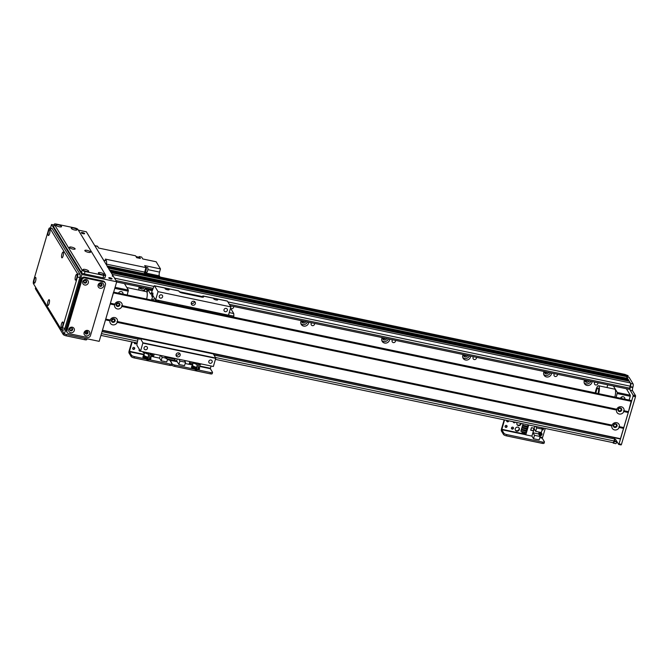 <?xml version="1.0" encoding="UTF-8"?>
<svg xmlns="http://www.w3.org/2000/svg" width="669" height="669" viewBox="0 0 669 669"><rect width="100%" height="100%" fill="white"/><g stroke="black" fill="none" stroke-linecap="round" stroke-linejoin="round"><path stroke-width="1" d="M597.827 382.752A1.781 1.639 -31.3 0 1 594.641 384.274A1.781 1.639 -31.3 0 1 595.025 382.158M584.213 382.936A4.081 3.771 148.7 0 0 590.836 381.28M584.823 380.025A2.367 2.183 148.7 0 0 589.205 380.945M592.065 381.539A4.081 3.771 -31.3 0 1 584.581 383.772A4.081 3.771 -31.3 0 1 584.597 379.975M584.857 380.703A2.367 2.183 148.7 0 0 587.834 380.653M543.73 374.456A4.081 3.771 148.7 0 0 550.361 372.809M544.349 371.546A2.367 2.183 148.7 0 0 548.731 372.466M551.591 373.068A4.081 3.771 -31.3 0 1 544.106 375.301A4.081 3.771 -31.3 0 1 544.123 371.504M544.382 372.232A2.367 2.183 148.7 0 0 547.359 372.181M462.781 357.505A4.081 3.771 148.7 0 0 469.412 355.858M463.391 354.595A2.367 2.183 148.7 0 0 467.773 355.515M470.642 356.117A4.081 3.771 -31.3 0 1 463.149 358.341A4.081 3.771 -31.3 0 1 463.165 354.545M463.425 355.281A2.367 2.183 148.7 0 0 466.402 355.222M381.832 340.554A4.081 3.771 148.7 0 0 388.455 338.907M382.442 337.644A2.367 2.183 148.7 0 0 386.824 338.564M389.692 339.158A4.081 3.771 -31.3 0 1 382.2 341.391A4.081 3.771 -31.3 0 1 382.216 337.594M382.476 338.322A2.367 2.183 148.7 0 0 385.453 338.271M300.883 323.604A4.081 3.771 148.7 0 0 307.506 321.948M301.493 320.694A2.367 2.183 148.7 0 0 305.875 321.613M308.735 322.207A4.081 3.771 -31.3 0 1 301.251 324.44A4.081 3.771 -31.3 0 1 301.267 320.643M301.527 321.371A2.367 2.183 148.7 0 0 304.504 321.321M138.976 289.694A4.081 3.771 148.7 0 0 139.754 290.262M141.895 290.714A4.081 3.771 148.7 0 0 144.956 289.125M139.587 286.784A2.367 2.183 148.7 0 0 143.969 287.703M139.135 290.129A4.081 3.771 -31.3 0 1 139.361 286.742M139.62 287.469A2.367 2.183 148.7 0 0 142.597 287.419M233.548 317.106L595.285 392.862M614.836 437.835A1.723 0.468 101.8 0 1 614.619 438.973L614.033 440.955A2.576 0.702 101.8 0 1 612.988 442.635L215.468 359.387M107.466 267.123L107.124 265.969L625.197 374.448L625.339 376.363M626.468 376.622L627.606 378.395L627.405 379.331M628.25 379.524L628.434 381.029M629.286 381.213L630.349 382.919A2.576 0.702 101.8 0 1 630.165 386.147L629.579 388.137A1.723 0.468 101.8 0 1 628.885 389.249A1.723 0.468 101.8 0 1 628.768 389.157M233.548 306.461A1.781 1.639 -31.3 0 1 230.529 308.208M314.497 323.42A1.781 1.639 -31.3 0 1 311.311 324.942A1.781 1.639 -31.3 0 1 311.695 322.826M395.454 340.37A1.781 1.639 -31.3 0 1 392.268 341.892A1.781 1.639 -31.3 0 1 392.644 339.777M476.403 357.321A1.781 1.639 -31.3 0 1 473.217 358.843A1.781 1.639 -31.3 0 1 473.593 356.736M557.352 374.272A1.781 1.639 -31.3 0 1 554.166 375.794A1.781 1.639 -31.3 0 1 554.551 373.687M111.23 272.726L629.32 381.221L111.221 272.718L112.258 274.424A2.576 0.702 101.8 0 1 112.359 276.347M110.201 271.037L628.291 379.532L110.193 271.02L110.527 271.923M626.502 376.614L108.428 268.118L109.499 270.226M118.53 293.139A2.367 2.183 -31.3 0 1 122.971 294.067M116.598 304.069A1.397 1.288 148.7 0 0 118.12 303.149M119.191 304.729A1.397 1.288 -31.3 0 1 116.682 305.181A1.397 1.288 -31.3 0 1 117.209 303.358A1.397 1.288 -31.3 0 1 119.191 304.729M111.924 319.958A1.397 1.288 148.7 0 0 113.446 319.038M114.508 320.618A1.397 1.288 -31.3 0 1 112.007 321.07A1.397 1.288 -31.3 0 1 112.534 319.247A1.397 1.288 -31.3 0 1 114.508 320.618M124.459 283.623L128.398 290.103L127.227 294.962M115.085 287.319L128.398 290.103M114.784 288.347L128.339 291.182M612.888 442.61L613.13 442.995A2.576 0.702 -78.2 0 0 613.297 443.137A2.576 0.702 -78.2 0 0 614.343 441.465L614.46 441.063A2.576 0.702 101.8 0 1 615.505 439.391A2.576 0.702 101.8 0 1 615.672 439.533L618.624 444.383L619.034 443.873L633.058 396.215L633.125 395.136L630.173 390.286A2.576 0.702 101.8 0 1 630.357 387.05L630.474 386.657A2.576 0.702 -78.2 0 0 630.658 383.429L626.602 376.747L628.952 377.241M625.406 376.379L625.582 375.786L628.015 376.287L628.049 375.644L625.624 375.133L625.582 375.786M625.624 375.133L625.298 374.598L628.049 375.644M628.015 376.287L627.815 376.982M629.027 377.257L633.091 383.931A2.576 0.702 101.8 0 1 632.899 387.167L632.782 387.56A2.576 0.702 -78.2 0 0 632.598 390.788L635.55 395.647L635.491 396.725L621.459 444.383L621.116 444.944L618.758 444.417M616.902 441.54A2.576 0.702 -78.2 0 0 616.885 441.573L616.768 441.975A2.576 0.702 101.8 0 1 615.731 443.647L613.297 443.137M201.678 364.036A1.054 0.978 -31.3 0 1 201.101 363.961M171.716 365.123A2.576 0.694 16.4 0 0 174.584 366.369L210.2 373.829A2.576 0.694 16.4 0 0 212.165 373.712L212.533 372.441A2.576 0.694 -163.6 0 1 210.576 372.558L210.2 373.829M174.584 366.369L174.96 365.098A2.576 0.694 -163.6 0 1 172.017 363.744A2.576 0.694 -163.6 0 1 172.058 363.961A2.576 0.694 -163.6 0 1 170.102 364.087L169.725 365.358A2.576 0.694 16.4 0 0 171.682 365.232L172.058 363.961M174.96 365.098L194.194 369.129M197.915 369.907L210.576 372.558M211.036 365.993L210.342 368.694L212.491 372.223A2.576 0.694 -163.6 0 1 212.533 372.441M167.543 359.295L169.976 359.496L172.017 363.744L169.867 360.215L177.252 361.762M175.646 358.584A1.505 1.388 -31.3 0 1 175.144 358.918M174.458 360.365L176.691 360.834L177.252 358.918M189.854 361.561L189.051 364.312L185.171 363.501M178.907 364.48L184.535 365.659L185.539 362.238L179.911 361.068L178.907 364.48L176.691 360.834M191.418 363.108L189.452 362.933M193.04 363.451L189.519 362.707M184.427 360.424L185.539 362.238M179.911 361.068L178.807 359.245M614.719 426.738A1.397 1.288 -31.3 0 1 614.426 424.347A1.397 1.288 -31.3 0 1 616.166 426.186A1.397 1.288 -31.3 0 1 614.719 426.738M619.394 410.85A1.397 1.288 -31.3 0 1 619.109 408.458A1.397 1.288 -31.3 0 1 620.84 410.306A1.397 1.288 -31.3 0 1 619.394 410.85M616.174 397.353L617.345 392.502L613.406 386.013M607.761 384.826L606.967 387.527M622.63 396.675L620.539 398.013M620.431 398.247A2.367 2.183 -31.3 0 1 624.863 399.176M617.286 393.573L630.24 396.291L629.128 400.062M617.345 392.502L630.298 395.212L630.24 396.291M626.36 388.722L630.298 395.212M623.834 411.569A3.914 3.613 -31.3 0 1 616.509 410.038L616.743 409.244A3.914 3.613 -31.3 0 1 624.068 410.774L623.483 410.95L623.834 411.569L628.266 412.497L620.38 438.989L102.382 330.503M620.422 407.973A1.932 1.79 148.7 0 0 618.24 410.766A1.932 1.79 148.7 0 0 620.824 411.284A1.932 1.79 148.7 0 0 620.422 407.973M618.181 410.666A1.932 1.79 148.7 0 0 621.484 408.659M121.934 306.469A3.914 3.613 -31.3 0 1 114.608 304.939L114.842 304.144A3.914 3.613 -31.3 0 1 122.168 305.674L121.582 305.85L121.934 306.469L616.509 410.038M118.522 302.865A1.932 1.79 148.7 0 0 116.339 305.658A1.932 1.79 148.7 0 0 118.923 306.185A1.932 1.79 148.7 0 0 118.522 302.865M116.281 305.557A1.932 1.79 148.7 0 0 119.584 303.55M117.259 322.358A3.914 3.613 -31.3 0 1 109.933 320.819L110.168 320.025A3.914 3.613 -31.3 0 1 117.493 321.563L116.908 321.739L117.259 322.358L611.834 425.927L612.068 425.133A3.914 3.613 -31.3 0 1 619.394 426.663L618.808 426.839L619.159 427.458A3.914 3.613 -31.3 0 1 611.834 425.927M113.847 318.753A1.932 1.79 148.7 0 0 111.664 321.546A1.932 1.79 148.7 0 0 114.248 322.065A1.932 1.79 148.7 0 0 113.847 318.753M111.606 321.446A1.932 1.79 148.7 0 0 114.909 319.439M615.748 423.853A1.932 1.79 148.7 0 0 613.565 426.646A1.932 1.79 148.7 0 0 616.149 427.173A1.932 1.79 148.7 0 0 615.748 423.853M613.506 426.546A1.932 1.79 148.7 0 0 616.81 424.539M115.026 304.479L110.326 303.492M114.608 304.939L110.176 304.01L105.735 319.096L110.168 320.025M616.927 409.579L121.582 305.85M114.842 304.144L110.41 303.216L113.479 292.345M616.743 409.244L122.168 305.674M109.933 320.819L105.501 319.891L102.466 330.218L620.556 438.713M623.592 428.386L619.159 427.458M110.352 320.359L105.652 319.381M623.625 427.851L618.808 426.839M623.826 427.591L619.394 426.663M612.068 425.133L117.493 321.563M631.335 400.547L628.266 412.497M628.5 411.703L624.068 410.774M628.3 411.962L623.483 410.95M612.252 425.467L116.908 321.739M144.337 291.224A1.731 0.477 -78.2 0 0 144.345 291.199L145.365 288.372L147.113 290.622L146.887 292.094M147.632 290.731L147.113 290.622M152.432 290.204L146.051 288.866M167.166 356.803L166.957 357.53A1.806 0.493 101.8 0 1 166.221 358.709A1.806 0.493 101.8 0 1 166.104 358.609L164.691 356.293M166.012 356.56L166.506 357.363L166.79 356.728M174.199 360.307A1.806 0.493 -78.2 0 0 174.325 360.407A1.806 0.493 -78.2 0 0 175.052 359.228L175.261 358.5M595.928 393.113A4.081 1.121 101.8 0 1 598.061 388.079A4.081 1.121 101.8 0 1 598.002 393.548M595.268 392.979A6.447 1.764 101.8 0 1 598.546 385.762L614.736 389.149A6.447 1.764 101.8 0 1 615.572 392.695A6.447 1.764 101.8 0 1 614.844 397.077M598.546 385.762A6.447 1.764 101.8 0 1 599.382 389.308A6.447 1.764 101.8 0 1 598.655 393.681M146.653 299.035A6.447 1.764 -78.2 0 0 146.411 291.659L126.851 287.561M106.338 264.673A3.872 1.062 -78.2 0 0 106.371 260.785L103.62 260.208M136.125 256.737L135.974 256.478A2.534 0.694 101.8 0 1 136.058 256.578A2.534 0.694 101.8 0 1 136.125 256.737L136.71 257.699L140.356 258.46L139.194 256.553L141.627 257.063L142.781 258.97L156.145 261.763L160.485 268.913L159.548 272.091L147.849 269.64M94.764 245.623L97.365 246.167A3.872 1.062 -78.2 0 1 97.615 246.376L98.636 248.057L135.556 255.784L135.974 256.478M144.328 273.755A4.131 1.129 101.8 0 1 144.68 272.124A326.756 89.412 -78.2 0 0 145.909 267.6L105.351 259.104L106.371 260.785M145.909 267.6L144.696 265.601L160.485 268.913M136.794 257.716A2.534 0.694 -78.2 0 0 136.627 256.695A2.534 0.694 -78.2 0 0 136.451 256.553L135.958 256.453M144.521 272.751L159.331 275.854A3.011 0.82 101.8 0 1 159.548 272.091M159.331 275.854L160.05 277.041M138.7 258.109A326.756 89.412 101.8 0 1 139.194 256.553M144.738 271.907A2.576 0.702 -78.2 0 0 145.8 268.001M144.805 272.015A2.534 0.694 -78.2 0 0 144.981 272.149A2.534 0.694 -78.2 0 0 146.177 269.808A2.534 0.694 -78.2 0 0 146.018 267.19L145.608 267.098M146.461 272.233A2.408 0.661 -78.2 0 0 146.628 272.367A2.408 0.661 -78.2 0 0 147.765 270.142A2.408 0.661 -78.2 0 0 147.615 267.65L146.21 267.357M138.366 258.042A2.408 0.661 -78.2 0 0 138.048 257.021L136.643 256.729M193.374 362.297A4.273 1.154 16.4 0 0 197.071 363.936M198.66 364.262A4.273 1.154 16.4 0 0 201.11 363.928L201.11 363.928M197.238 363.1L197.037 363.777C197.087 367.866 196.586 369.514 195.524 368.719L195.783 369.02M193.793 363.309L192.864 362.188M192.011 366.01A4.039 1.087 16.4 0 0 191.752 366.269L191.476 367.222A4.039 1.087 16.4 0 0 195.306 369.48L195.524 368.719L196.753 368.995M196.644 370.016C197.965 370.166 198.584 367.917 198.501 363.259M200.265 364.337A3.579 0.962 -163.6 0 1 200.257 364.362A3.579 0.962 -163.6 0 1 198.693 364.705M197.154 364.446A3.579 0.962 -163.6 0 1 193.4 362.339A3.579 0.962 -163.6 0 1 193.408 362.322M195.306 369.48L196.82 370.133M195.415 369.74C196.736 369.89 197.355 367.632 197.271 362.974M197.33 369.873A4.039 1.087 16.4 0 0 199.228 369.505L199.513 368.552A4.039 1.087 16.4 0 0 199.429 368.201M191.752 366.269A4.039 1.087 16.4 0 0 196.301 368.703M197.907 368.945A4.039 1.087 16.4 0 0 199.513 368.552M192.363 365.433A3.872 1.045 16.4 0 0 192.103 365.684L191.919 366.319A3.872 1.045 16.4 0 0 196.326 368.661M197.932 368.887A3.872 1.045 16.4 0 0 199.345 368.502L199.529 367.866A3.872 1.045 16.4 0 0 199.454 367.524M192.103 365.684A3.872 1.045 16.4 0 0 196.686 368.059M198.183 368.251A3.872 1.045 16.4 0 0 199.529 367.866M192.547 364.956A3.696 0.995 16.4 0 0 192.463 365.09L192.271 365.726A3.696 0.995 16.4 0 0 196.703 368.017M198.2 368.193A3.696 0.995 16.4 0 0 199.362 367.816L199.554 367.181A3.696 0.995 16.4 0 0 199.554 367.013M192.463 365.09A3.696 0.995 16.4 0 0 196.937 367.39M198.384 367.557A3.696 0.995 16.4 0 0 199.554 367.181M193.4 362.339L192.505 365.098A3.654 0.987 16.4 0 0 196.937 367.381M198.392 367.54A3.654 0.987 16.4 0 0 199.513 367.164L200.257 364.362M144.805 352.12A4.273 1.154 16.4 0 0 148.501 353.767M150.09 354.093A4.273 1.154 16.4 0 0 152.54 353.759L152.54 353.742M148.66 352.931L148.468 353.608C148.518 357.698 148.016 359.345 146.954 358.542L147.205 358.843M145.223 353.14L144.295 352.019M143.442 355.841A4.039 1.087 16.4 0 0 143.183 356.092L142.907 357.045A4.039 1.087 16.4 0 0 146.728 359.312L146.954 358.542L148.184 358.827M148.075 359.847C149.396 359.997 150.015 357.739 149.931 353.081M151.687 354.169A3.579 0.962 -163.6 0 1 151.687 354.185A3.579 0.962 -163.6 0 1 150.124 354.537M148.577 354.269A3.579 0.962 -163.6 0 1 144.822 352.17A3.579 0.962 -163.6 0 1 144.83 352.145M146.728 359.312L148.242 359.955M146.846 359.562C148.167 359.713 148.786 357.463 148.702 352.806M148.761 359.705A4.039 1.087 16.4 0 0 150.659 359.328L150.935 358.375A4.039 1.087 16.4 0 0 150.86 358.024M143.183 356.092A4.039 1.087 16.4 0 0 147.724 358.534M149.338 358.776A4.039 1.087 16.4 0 0 150.935 358.375M143.785 355.264A3.872 1.045 16.4 0 0 143.534 355.507L143.35 356.142A3.872 1.045 16.4 0 0 147.757 358.492M149.363 358.709A3.872 1.045 16.4 0 0 150.776 358.325L150.96 357.698A3.872 1.045 16.4 0 0 150.885 357.346M143.534 355.507A3.872 1.045 16.4 0 0 148.108 357.89M149.605 358.082A3.872 1.045 16.4 0 0 150.96 357.698M132.178 341.943L129.393 351.735L143.969 354.787A3.696 0.995 16.4 0 0 143.885 354.921L143.701 355.557A3.696 0.995 16.4 0 0 148.133 357.848M149.63 358.015A3.696 0.995 16.4 0 0 150.793 357.647L150.985 357.012A3.696 0.995 16.4 0 0 150.985 356.845M143.885 354.921A3.696 0.995 16.4 0 0 148.367 357.221A3.654 0.987 16.4 0 1 143.935 354.93L144.822 352.17M151.687 354.185L150.943 356.987A3.654 0.987 16.4 0 1 149.823 357.363A3.696 0.995 16.4 0 0 150.985 357.012M167.534 289.811A2.116 0.569 -163.6 0 1 165.084 288.515A2.116 0.569 -163.6 0 1 167.275 288.565A2.116 0.569 -163.6 0 1 169.14 289.71A2.116 0.569 -163.6 0 1 167.534 289.811M216.104 299.98A2.116 0.569 -163.6 0 1 213.654 298.692A2.116 0.569 -163.6 0 1 215.844 298.734A2.116 0.569 -163.6 0 1 217.709 299.879A2.116 0.569 -163.6 0 1 216.104 299.98M139.98 338.389A1.781 0.485 101.8 0 1 139.353 339.258A1.781 0.485 101.8 0 1 139.236 339.166A1.781 0.485 101.8 0 1 139.127 338.213M151.855 296.267A1.781 0.485 101.8 0 1 151.922 294.285A1.781 0.485 101.8 0 1 152.708 292.888A1.781 0.485 101.8 0 1 152.816 294.728A1.781 0.485 101.8 0 1 151.98 296.367A1.781 0.485 101.8 0 1 151.855 296.267M227.142 301.075A1.723 0.468 101.8 0 1 227.284 301.033A1.723 0.468 101.8 0 1 227.401 301.134L230.914 306.912L158.06 291.651L154.547 285.872L178.832 290.956L179.25 291.659A2.576 0.694 16.4 0 0 182.194 293.014L201.628 297.078A2.576 0.694 16.4 0 0 203.585 296.961A2.576 0.694 16.4 0 0 203.535 296.743L203.426 297.12M202.682 297.22L202.439 296.676A1.723 0.468 101.8 0 1 203 295.949A1.723 0.468 101.8 0 1 203.117 296.049L203.535 296.743M179.585 291.985L202.406 296.76M183.047 293.189L181.976 292.963M199.237 296.584L198.149 296.35M154.547 285.872A1.723 0.468 -78.2 0 0 154.43 285.78A1.723 0.468 -78.2 0 0 153.87 286.508L151.202 293.357A1.723 0.468 101.8 0 1 150.634 294.084A1.723 0.468 101.8 0 1 150.525 293.992L147.924 289.719L147.08 292.612M138.257 338.029L137.028 343.724A1.723 0.468 -78.2 0 0 137.011 345.447L140.523 351.225L213.378 366.487L215.786 358.057L213.21 353.725M182.436 306.527A4.081 3.771 148.7 0 0 182.428 305.549M180.781 306.176A2.367 2.183 148.7 0 0 180.496 305.139M182.804 305.624A4.081 3.771 -31.3 0 1 183.231 306.686M176.457 305.273A4.081 3.771 -31.3 0 1 177.427 304.504M158.152 301.435A4.081 3.771 148.7 0 0 158.143 300.465M155.091 299.16A2.367 2.183 148.7 0 0 153.853 299.085M156.496 301.092A2.367 2.183 148.7 0 0 156.212 300.055M158.511 300.54A4.081 3.771 -31.3 0 1 158.528 300.557A4.081 3.771 -31.3 0 1 158.946 301.602M152.172 300.189A4.081 3.771 -31.3 0 1 154.899 298.842M151.512 300.047L152.967 295.715L155.568 299.921L158.06 291.651M155.668 299.762L228.422 315.183M230.914 306.912L228.53 315.015M193.901 301.267A2.149 1.982 -31.3 0 1 194.345 304.947A2.149 1.982 -31.3 0 1 191.668 302.112A2.149 1.982 -31.3 0 1 193.901 301.267M226.181 308.392A1.781 1.639 -31.3 0 1 226.548 311.436A1.781 1.639 -31.3 0 1 224.332 309.086A1.781 1.639 -31.3 0 1 226.181 308.392M161.421 294.828A1.781 1.639 -31.3 0 1 161.789 297.872A1.781 1.639 -31.3 0 1 159.573 295.522A1.781 1.639 -31.3 0 1 161.421 294.828M224.633 314.388L224.366 315.308M152.264 290.63L147.924 289.719M210.986 360.022A1.781 1.639 -31.3 0 1 211.354 363.066A1.781 1.639 -31.3 0 1 209.138 360.716A1.781 1.639 -31.3 0 1 210.986 360.022M146.227 346.458A1.781 1.639 -31.3 0 1 146.595 349.502A1.781 1.639 -31.3 0 1 144.379 347.152A1.781 1.639 -31.3 0 1 146.227 346.458M191.209 303.375A2.149 1.982 148.7 0 0 194.395 301.443M176.014 355.005A2.149 1.982 148.7 0 0 179.2 353.073M178.707 352.898A2.149 1.982 -31.3 0 1 179.15 356.577A2.149 1.982 -31.3 0 1 176.474 353.742A2.149 1.982 -31.3 0 1 178.707 352.898M140.523 351.225L142.923 342.804L140.356 338.472M142.907 343.122L215.769 358.383M224.608 315.358L224.876 314.438M229.241 312.59L233.749 313.535A24.51 6.707 101.8 0 1 233.824 316.153L228.522 315.049M233.824 316.153L233.514 317.223M230.529 308.225L233.749 313.535M142.965 352.061A2.149 1.982 148.7 0 0 144.537 352.764M144.496 353.19A2.149 1.982 -31.3 0 1 142.857 351.718M134.335 343.155A1.054 0.978 148.7 0 0 136.016 342.745M136.376 342.821A1.054 0.978 -31.3 0 1 134.444 343.398A1.054 0.978 -31.3 0 1 134.444 342.419M132.705 348.716A1.054 0.978 148.7 0 0 134.444 347.654M133.424 349.385A1.054 0.978 -31.3 0 1 133.198 347.579A1.054 0.978 -31.3 0 1 134.519 348.975A1.054 0.978 -31.3 0 1 133.424 349.385M139.06 350.464A1.054 0.978 148.7 0 0 140.155 350.623M140.431 351.074A1.054 0.978 -31.3 0 1 139.428 349.427M134.109 357.898L134.477 356.627A2.576 0.694 -163.6 0 1 131.534 355.272L131.166 356.535A2.576 0.694 16.4 0 0 134.109 357.898L169.725 365.358M134.477 356.627L145.625 358.96M149.346 359.738L170.102 364.087M131.166 356.535L129.017 353.006A1.723 0.468 101.8 0 1 129.142 350.857L131.793 341.867M176.951 361.26L167.417 359.705M129.393 351.735L131.534 355.272M161.037 355.523L162.141 357.346L161.137 360.758L166.765 361.937L167.626 359.002M161.137 360.758L159.54 358.132L153.427 356.853L154.238 354.102M152.415 355.18L153.427 356.853M160.351 355.381L159.54 358.132M151.478 354.98L152.657 355.231L152.958 354.21M152.206 354.052L153.602 353.968M162.141 357.346L165.803 358.107M515.339 430.042A2.149 1.982 148.7 0 0 518.985 427.826M517.881 427.173A2.149 1.982 -31.3 0 1 518.333 430.861A2.149 1.982 -31.3 0 1 515.648 428.018A2.149 1.982 -31.3 0 1 517.881 427.173M516.978 424.481A2.149 1.982 148.7 0 0 520.741 423.318M521.042 423.377A2.149 1.982 -31.3 0 1 517.104 424.715A2.149 1.982 -31.3 0 1 517.204 422.574M513.307 422.089A1.054 0.978 148.7 0 0 514.712 422.055M515.247 422.164A1.054 0.978 -31.3 0 1 513.282 421.754M539.139 433.863A1.054 0.978 148.7 0 0 540.836 432.835M540.903 432.851A1.054 0.978 -31.3 0 1 539.799 434.49A1.054 0.978 -31.3 0 1 539.114 433.938M506.717 421.136A1.054 0.978 148.7 0 0 508.39 420.726M508.758 420.801A1.054 0.978 -31.3 0 1 506.818 421.378A1.054 0.978 -31.3 0 1 506.818 420.4M505.078 426.697A1.054 0.978 148.7 0 0 506.818 425.635M505.797 427.366A1.054 0.978 -31.3 0 1 505.58 425.559A1.054 0.978 -31.3 0 1 506.893 426.956A1.054 0.978 -31.3 0 1 505.797 427.366M541.873 428.377A1.054 0.978 148.7 0 0 542.392 427.851M542.751 427.926A1.054 0.978 -31.3 0 1 542.149 428.829M511.434 428.444A1.054 0.978 148.7 0 0 513.173 427.391M512.153 429.122A1.054 0.978 -31.3 0 1 511.936 427.307A1.054 0.978 -31.3 0 1 513.257 428.712A1.054 0.978 -31.3 0 1 512.153 429.122M506.483 435.879L506.859 434.607A2.576 0.694 -163.6 0 1 503.916 433.244L503.54 434.516A2.576 0.694 16.4 0 0 506.483 435.879L542.099 443.338A2.576 0.694 16.4 0 0 544.064 443.213L544.441 441.941A2.576 0.694 -163.6 0 1 542.475 442.067L542.099 443.338M506.859 434.607L542.475 442.067M503.54 434.516L501.399 430.987A1.723 0.468 101.8 0 1 501.516 428.837L504.167 419.839M542.375 437.417L542.241 438.195L544.39 441.724A2.576 0.694 -163.6 0 1 544.441 441.941M504.551 419.923L501.767 429.715L503.916 433.244M539.197 434.942A1.505 1.388 -31.3 0 1 541.815 433.462A1.505 1.388 -31.3 0 1 539.298 435.109M539.08 434.624A1.505 1.388 148.7 0 0 541.53 433.136M543.546 428.093A1.505 1.388 -31.3 0 1 542.024 430.108M542.283 429.222A1.505 1.388 148.7 0 0 543.186 428.018M536.689 427.934L535.685 431.354L541.313 432.525L542.316 429.113L536.689 427.934L535.802 426.471M542.316 429.113L541.43 427.65M545.243 428.444L542.592 437.459L540.017 436.924M535.685 431.354L534.146 428.812L532.976 432.784L534.514 435.327L533.511 438.739L539.139 439.918L540.142 436.497L538.604 433.955L539.155 432.074M533.511 438.739L531.914 436.113L525.809 434.833L528.702 424.982M524.789 433.161L525.809 434.833M534.815 426.262L531.914 436.113M531.437 427.667L530.693 430.209L533.285 430.744L534.029 428.202L531.437 427.667L530.793 430.142L533.285 430.744M522.088 431.513L521.962 432.567L525.031 433.211L525.332 432.191M525.709 430.928L525.926 430.175M526.302 428.913L526.52 428.16M526.896 426.897L527.113 426.136M526.821 429.097L521.745 427.959L521.452 429.239L526.47 430.284L526.821 429.097L521.745 427.959M522.974 423.786L522.64 425.2L527.657 426.253L528.067 424.848M527.415 427.081L522.338 425.944L522.046 427.215L522.397 426.028L527.415 427.081L527.063 428.269L522.046 427.215M526.227 431.112L521.151 429.975L520.858 431.254L525.876 432.308L526.227 431.112L521.151 429.975M523.869 425.459L523.651 426.212M523.275 427.474L523.058 428.235M522.681 429.498L522.464 430.251M521.962 432.567L522.255 431.547M522.631 430.284L522.849 429.531M523.225 428.269L523.442 427.516M523.819 426.253L524.036 425.492M520.858 431.254L521.21 430.058M521.452 429.239L521.803 428.043M522.64 425.2L523.049 423.795M534.514 435.327L540.142 436.497M532.976 432.784L538.604 433.955M533.862 428.168L531.495 427.759M533.226 430.652L533.929 428.269M110.067 277.786A1.723 0.46 -163.6 0 1 112.058 278.831A1.723 0.46 -163.6 0 1 110.276 278.797A1.723 0.46 -163.6 0 1 108.754 277.861A1.723 0.46 -163.6 0 1 110.067 277.786M111.037 278.965A1.723 0.46 16.4 0 0 109.833 278.58A1.723 0.46 16.4 0 0 109.549 278.53M82.605 232.603A1.723 0.46 -163.6 0 1 84.603 233.648A1.723 0.46 -163.6 0 1 82.822 233.606A1.723 0.46 -163.6 0 1 81.3 232.678A1.723 0.46 -163.6 0 1 82.605 232.603M83.583 233.782A1.723 0.46 16.4 0 0 82.371 233.397A1.723 0.46 16.4 0 0 82.086 233.339M69.785 329.758A1.397 1.288 148.7 0 0 72.118 328.337M72.185 328.387A1.397 1.288 -31.3 0 1 71.658 330.21A1.397 1.288 -31.3 0 1 69.802 329.842M83.817 282.101A1.397 1.288 148.7 0 0 86.15 280.679M86.209 280.729A1.397 1.288 -31.3 0 1 85.682 282.552A1.397 1.288 -31.3 0 1 83.834 282.184M99.196 285.32A1.397 1.288 148.7 0 0 101.529 283.907M101.596 283.957A1.397 1.288 -31.3 0 1 101.069 285.772A1.397 1.288 -31.3 0 1 99.213 285.404M85.172 332.978A1.397 1.288 148.7 0 0 87.505 331.565M87.564 331.615A1.397 1.288 -31.3 0 1 87.037 333.43A1.397 1.288 -31.3 0 1 85.18 333.062M50.476 228.121L51.538 224.491L54.047 225.018M78.29 230.094L86.351 231.783L116.724 281.766L99.188 341.341L64.383 334.048L61.699 329.633M51.538 224.491L81.911 274.474L64.383 334.048M81.911 274.474L116.724 281.766M85.841 331.556L86.828 333.17M101.178 283.723A4.081 1.121 101.8 0 1 100.885 285.496M61.949 253.961A2.969 0.811 101.8 0 1 63.354 252.196A2.969 0.811 101.8 0 1 63.338 255.098A2.969 0.811 101.8 0 1 62.192 257.766A2.969 0.811 101.8 0 1 61.556 256.871A2.969 0.811 101.8 0 1 61.949 253.961M61.481 323.93A2.969 0.811 101.8 0 1 62.886 322.165A2.969 0.811 101.8 0 1 62.869 325.067A2.969 0.811 101.8 0 1 61.715 327.735A2.969 0.811 101.8 0 1 61.08 326.84A2.969 0.811 101.8 0 1 61.481 323.93M48.394 231.65A2.969 0.811 101.8 0 1 49.799 229.885A2.969 0.811 101.8 0 1 49.782 232.787A2.969 0.811 101.8 0 1 48.628 235.455A2.969 0.811 101.8 0 1 48.001 234.56A2.969 0.811 101.8 0 1 48.394 231.65M75.513 276.272A2.969 0.811 101.8 0 1 76.91 274.507A2.969 0.811 101.8 0 1 76.893 277.409A2.969 0.811 101.8 0 1 75.748 280.077A2.969 0.811 101.8 0 1 75.112 279.182A2.969 0.811 101.8 0 1 75.513 276.272M34.37 279.308A2.969 0.811 101.8 0 1 35.775 277.543A2.969 0.811 101.8 0 1 35.758 280.445A2.969 0.811 101.8 0 1 34.604 283.112A2.969 0.811 101.8 0 1 33.968 282.218A2.969 0.811 101.8 0 1 34.37 279.308M47.925 301.619A2.969 0.811 101.8 0 1 49.33 299.854A2.969 0.811 101.8 0 1 49.314 302.756A2.969 0.811 101.8 0 1 48.16 305.424A2.969 0.811 101.8 0 1 47.524 304.529A2.969 0.811 101.8 0 1 47.925 301.619M49.64 227.945L52.073 228.455A2.576 0.702 101.8 0 1 52.241 228.597L80.046 274.34A2.576 0.702 101.8 0 1 79.854 277.576L64.893 328.412A2.576 0.702 101.8 0 1 63.848 330.085L61.423 329.583A2.576 0.702 -78.2 0 0 62.468 327.902L77.428 277.066A2.576 0.702 -78.2 0 0 77.612 273.838L49.815 228.087A2.576 0.702 -78.2 0 0 49.64 227.945A2.576 0.702 -78.2 0 0 48.594 229.626L33.634 280.462A2.576 0.702 -78.2 0 0 33.45 283.689L61.247 329.441A2.576 0.702 -78.2 0 0 61.423 329.583M71.6 328.111A1.463 1.346 148.7 0 0 69.952 330.218A1.463 1.346 148.7 0 0 71.909 330.611A1.463 1.346 148.7 0 0 71.6 328.111M72.311 327.216A2.969 2.743 -31.3 0 1 73.523 331.832A2.969 2.743 -31.3 0 1 68.681 330.821A2.969 2.743 -31.3 0 1 72.311 327.216M69.86 330.034A1.463 1.346 148.7 0 0 72.336 328.538M101.011 283.673A1.463 1.346 148.7 0 0 99.363 285.78A1.463 1.346 148.7 0 0 101.312 286.181A1.463 1.346 148.7 0 0 101.011 283.673M101.721 282.778A2.969 2.743 -31.3 0 1 102.926 287.394A2.969 2.743 -31.3 0 1 98.092 286.382A2.969 2.743 -31.3 0 1 101.721 282.778M99.271 285.596A1.463 1.346 148.7 0 0 101.738 284.099M86.987 331.331A1.463 1.346 148.7 0 0 85.339 333.446A1.463 1.346 148.7 0 0 87.288 333.839A1.463 1.346 148.7 0 0 86.987 331.331M87.689 330.436A2.969 2.743 -31.3 0 1 88.902 335.052A2.969 2.743 -31.3 0 1 84.068 334.04A2.969 2.743 -31.3 0 1 87.689 330.436M85.247 333.254A1.463 1.346 148.7 0 0 87.714 331.757M85.632 280.453A1.463 1.346 148.7 0 0 83.985 282.561A1.463 1.346 148.7 0 0 85.933 282.954A1.463 1.346 148.7 0 0 85.632 280.453M86.343 279.558A2.969 2.743 -31.3 0 1 87.547 284.174A2.969 2.743 -31.3 0 1 82.713 283.163A2.969 2.743 -31.3 0 1 86.343 279.558M83.893 282.377A1.463 1.346 148.7 0 0 86.36 280.88M67.218 332.543L66.699 331.699A2.576 2.383 -31.3 0 1 66.474 329.85L81.434 279.015A2.576 2.383 -31.3 0 1 84.57 277.142L103.185 281.039A2.576 2.383 -31.3 0 1 104.69 282.084L105.209 282.928A2.576 2.383 148.7 0 0 103.703 281.883L85.08 277.986A2.576 2.383 148.7 0 0 81.953 279.859L66.992 330.695A2.576 2.383 148.7 0 0 68.715 333.588L87.338 337.485A2.576 2.383 148.7 0 0 90.466 335.612L105.426 284.777A2.576 2.383 148.7 0 0 105.209 282.928M86.97 338.782L86.727 339.618A2.576 0.694 -163.6 0 1 84.762 339.735L66.147 335.838A2.576 0.694 -163.6 0 1 63.204 334.483L35.398 288.732A2.576 0.694 -163.6 0 1 35.357 288.515L35.691 287.377M87.07 250.365A2.969 0.803 -163.6 0 1 89.838 251.385A2.969 0.803 -163.6 0 1 90.332 252.355A2.969 0.803 -163.6 0 1 87.438 252.104A2.969 0.803 -163.6 0 1 84.871 250.75A2.969 0.803 -163.6 0 1 87.07 250.365M85.247 269.456A2.969 0.803 -163.6 0 1 88.007 270.477A2.969 0.803 -163.6 0 1 88.509 271.447A2.969 0.803 -163.6 0 1 85.615 271.196A2.969 0.803 -163.6 0 1 83.048 269.841A2.969 0.803 -163.6 0 1 85.247 269.456M73.515 228.054A2.969 0.803 -163.6 0 1 76.274 229.074A2.969 0.803 -163.6 0 1 76.776 230.044A2.969 0.803 -163.6 0 1 73.883 229.793A2.969 0.803 -163.6 0 1 71.315 228.438A2.969 0.803 -163.6 0 1 73.515 228.054M100.634 272.676A2.969 0.803 -163.6 0 1 103.394 273.696A2.969 0.803 -163.6 0 1 103.896 274.666A2.969 0.803 -163.6 0 1 100.994 274.415A2.969 0.803 -163.6 0 1 98.427 273.061A2.969 0.803 -163.6 0 1 100.634 272.676M58.136 224.834A2.969 0.803 -163.6 0 1 60.896 225.854A2.969 0.803 -163.6 0 1 61.397 226.824A2.969 0.803 -163.6 0 1 58.504 226.574A2.969 0.803 -163.6 0 1 55.937 225.219A2.969 0.803 -163.6 0 1 58.136 224.834M71.692 247.145A2.969 0.803 -163.6 0 1 74.451 248.166A2.969 0.803 -163.6 0 1 74.953 249.136A2.969 0.803 -163.6 0 1 72.06 248.885A2.969 0.803 -163.6 0 1 69.492 247.53A2.969 0.803 -163.6 0 1 71.692 247.145M105.66 275.277L104.958 277.66A2.576 0.694 -163.6 0 1 103.001 277.786L84.378 273.88A2.576 0.694 -163.6 0 1 81.434 272.526L53.637 226.783A2.576 0.694 -163.6 0 1 53.587 226.557L54.289 224.174A2.576 0.694 16.4 0 0 54.34 224.399L82.136 270.142A2.576 0.694 16.4 0 0 85.08 271.497L103.703 275.402A2.576 0.694 16.4 0 0 105.66 275.277A2.576 0.694 16.4 0 0 105.61 275.059L77.813 229.308A2.576 0.694 16.4 0 0 74.869 227.953L56.255 224.056A2.576 0.694 16.4 0 0 54.289 224.174M108.445 268.144L626.535 376.63M109.515 269.908L627.606 378.395M109.741 270.276L627.589 378.721M110.544 271.597L628.634 380.092M110.77 271.974L628.617 380.418M112.258 274.424L630.349 382.919M114.541 278.17L153.903 286.416M179.309 291.734L202.473 296.584M227.87 301.903L630.165 386.147M102.048 331.632L138.015 339.158M213.963 355.063L614.619 438.973M116.005 280.587L153.142 288.364M229.342 304.32L629.579 388.137M107.876 267.207L625.557 375.618M107.5 266.588L625.59 375.083M625.197 374.448L107.115 265.961L625.214 374.464M101.462 333.614L137.58 341.182M215.435 357.48L614.033 440.955M630.658 383.429L633.091 383.931M614.343 441.465L616.768 441.975M614.46 441.063L616.885 441.573M619.034 443.873L621.459 444.383M633.058 396.215L635.491 396.725M633.125 395.136L635.55 395.647M630.173 390.286L632.598 390.788M630.357 387.05L632.782 387.56M630.474 386.657L632.899 387.167M189.068 364.237L192.538 364.965M199.697 366.461L210.342 368.694M189.193 363.827L192.68 364.555M199.805 366.052L210.367 368.259M631.402 400.555L113.671 292.144L631.369 400.539M631.569 400.84L113.605 292.37M631.536 401.383L113.454 292.888M152.54 289.911L145.424 288.423M166.957 357.53L175.052 359.228M97.615 246.376L94.873 245.807M106.446 264.121L144.68 272.124M203.117 296.049L227.401 301.134M142.923 342.804L215.786 358.057M140.406 338.648L213.26 353.909M152.624 296.267L153.444 296.442M151.127 356.293L153.377 356.761M129.418 351.309L144.111 354.386M151.236 355.875L153.067 356.259M501.767 429.715L525.75 434.741M539.799 437.685L542.241 438.195M501.792 429.289L525.449 434.24M539.916 437.275L542.266 437.76M77.612 273.838L80.046 274.34M77.428 277.066L79.854 277.576M62.468 327.902L64.893 328.412M52.241 228.597L49.815 228.087M103.703 281.883L103.185 281.039M66.474 329.85L66.992 330.695M81.434 279.015L81.953 279.859M84.57 277.142L85.08 277.986M63.204 334.483L63.672 332.886M66.147 335.838L66.54 334.5M84.762 339.735L85.155 338.397M35.766 287.503L35.398 288.732M103.703 275.402L103.001 277.786M85.08 271.497L84.378 273.88M82.136 270.142L81.434 272.526M54.34 224.399L53.637 226.783M116.657 281.983L152.691 289.535M230.22 305.766L628.885 389.249M100.935 335.403L137.187 342.996M628.994 377.224L626.585 376.722M618.683 444.433L621.116 444.944M620.38 438.989L102.374 330.519M145.365 288.372L152.557 289.878M166.221 358.709L174.325 360.407M145.223 272.074L146.628 272.367M154.43 285.78L178.715 290.864M203 295.949L227.284 301.033"/></g></svg>
